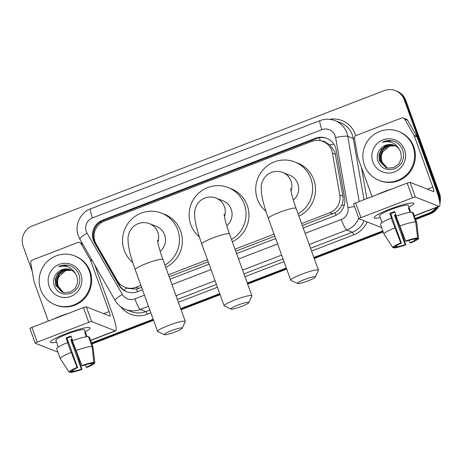 <?xml version="1.0" encoding="UTF-8"?>
<svg xmlns="http://www.w3.org/2000/svg" width="463" height="463" viewBox="0 0 463 463"><rect width="100%" height="100%" fill="white"/><g stroke="black" fill="none" stroke-linecap="round" stroke-linejoin="round"><path stroke-width="0.69" d="M302.322 225.562L335.073 212.737C338.002 210.96 340.189 208.518 341.653 205.416C343.025 202.499 343.453 199.449 342.938 196.271L334.859 151.725L329.841 144.867L326.131 142.668A5.267 5.162 -68.6 0 0 321.982 141.07M301.604 223.577L329.83 212.72A15.794 15.482 -68.6 0 0 339.79 195.033L332.434 153.137A15.794 15.482 -68.6 0 0 331.728 150.498A15.794 15.482 -68.6 0 0 322.919 141.406A15.794 15.482 -68.6 0 0 311.819 141.383L104.285 221.192A15.794 15.482 -68.6 0 0 96.182 243.995L117.249 280.613A15.794 15.482 -68.6 0 0 124.912 287.239A15.794 15.482 -68.6 0 0 136.012 287.257L140.897 285.382M322.919 141.406L325.825 142.546A15.794 15.482 111.4 0 1 326.131 142.668M124.912 287.239L127.869 288.403L136.446 289.126L141.62 287.367M169.14 276.781L208.205 261.757M235.731 251.172L274.796 236.147M168.422 274.796L207.488 259.772M235.013 249.187L274.079 234.162M303.196 227.975L334.68 215.868A15.794 15.482 -68.6 0 0 344.634 198.181L336.179 150A15.794 15.482 -68.6 0 0 335.472 147.361A15.794 15.482 -68.6 0 0 326.664 138.263A15.794 15.482 -68.6 0 0 315.563 138.246L102.67 220.116A15.794 15.482 -68.6 0 0 94.568 242.919L118.794 285.029A15.794 15.482 -68.6 0 0 126.457 291.655A15.794 15.482 -68.6 0 0 137.557 291.673L142.488 289.78M126.85 291.8A15.794 15.482 111.4 0 1 119.57 285.335L95.343 243.22A15.794 15.482 111.4 0 1 103.446 220.423L316.339 138.553A15.794 15.482 111.4 0 1 327.052 138.425M32.225 271.324L23.15 246.247A15.794 15.482 111.4 0 1 32.404 225.921L384.313 90.586A15.794 15.482 111.4 0 1 395.414 90.609A15.794 15.482 111.4 0 1 404.222 99.701L437.975 192.938A15.794 15.482 111.4 0 1 438.918 198.505M435.909 207.696A15.794 15.482 111.4 0 1 428.721 213.269L415.276 218.438M382.837 230.915L313.862 257.44M286.337 268.025L247.271 283.049M219.746 293.635L180.68 308.659M153.155 319.244L91.558 342.927M395.414 90.609L396.965 91.217A15.794 15.482 111.4 0 1 405.773 100.309L439.526 193.546L438.75 193.245A15.794 15.482 111.4 0 1 439.503 201.11A15.794 15.482 111.4 0 0 438.75 193.245L404.998 100.008L438.75 193.245L437.975 192.938M437.228 207.187A15.794 15.482 111.4 0 1 429.496 213.576L415.467 218.97L429.496 213.576A15.794 15.482 111.4 0 0 437.228 207.187M396.189 90.91A15.794 15.482 111.4 0 1 404.998 100.008A15.794 15.482 111.4 0 0 396.189 90.91M383.028 231.442L314.053 257.966L383.028 231.442M286.528 268.552L247.462 283.576L286.528 268.552M219.937 294.161L180.871 309.186L219.937 294.161M153.346 319.771L91.755 343.459L153.346 319.771M170.014 279.195L209.079 264.17M236.605 253.585L275.67 238.561M439.526 193.546A15.794 15.482 111.4 0 1 439.85 203.35M438.461 206.712A15.794 15.482 111.4 0 1 430.272 213.877L415.658 219.497M383.219 231.969L314.244 258.499M286.719 269.084L247.653 284.108M220.128 294.688L181.062 309.712M153.537 320.298L91.946 343.986M364.439 165.25A26.327 25.806 111.4 0 1 370.724 137.308A26.327 25.806 111.4 0 1 398.359 131.399A26.327 25.806 111.4 0 1 413.042 146.557A26.327 25.806 111.4 0 1 406.757 174.499A26.327 25.806 111.4 0 1 379.122 180.408A26.327 25.806 111.4 0 1 364.439 165.25M398.359 131.399L399.135 131.706A26.327 25.806 111.4 0 1 413.818 146.864A26.327 25.806 111.4 0 1 407.533 174.806A26.327 25.806 111.4 0 1 379.897 180.715L379.122 180.408M404.587 149.809A17.166 16.824 111.4 0 1 394.528 171.9A17.166 16.824 111.4 0 1 372.894 161.998A17.166 16.824 111.4 0 1 382.947 139.907A17.166 16.824 111.4 0 1 404.587 149.809M377.733 160.759C381.049 168.468 386.732 171.136 394.794 168.769C402.115 164.932 404.824 158.931 402.92 150.776C401.357 146.256 398.383 143.108 393.984 141.313C389.973 140.046 386.073 140.358 382.282 142.245C389.805 140.399 395.483 142.778 399.314 149.381A11.899 11.662 111.4 0 0 383.214 146.505C378.161 150.058 376.332 154.81 377.733 160.759M394.754 145.509L393.104 145.11L386.97 145.695L381.917 149.254L379.261 154.821L379.695 160.892L386.015 167.618M394.603 145.44L392.798 144.988L386.663 145.573L381.61 149.132L378.954 154.7L379.388 160.771L385.858 167.554L388.15 168.179L394.077 167.513L398.932 163.879L401.38 158.23L400.744 152.078L399.314 149.381M395.338 145.804L388.202 146.181L383.144 149.734L380.493 155.302L380.927 161.373L386.64 167.826M395.194 145.729L394.03 145.475L387.896 146.059L382.837 149.618L380.187 155.18L380.615 161.251L386.478 167.78M387.276 168.005L387.161 167.942A11.899 11.662 111.4 0 1 382.774 151.968C381.061 155.198 380.754 158.456 381.848 161.737L387.12 167.965M382.774 151.968L389.956 145.677M394.152 145.249L391.877 144.63L383.214 146.505M394.146 141.377L391.796 140.793L382.282 142.245M390.077 209.056A21.061 2.778 -19.9 0 1 413.002 202.997A21.061 2.778 -19.9 0 1 408.962 207.181A21.061 2.778 -19.9 0 0 413.754 203.407A21.061 2.778 -19.9 0 0 390.077 209.056A21.061 2.778 -19.9 0 0 374.469 216.944A21.061 2.778 -19.9 0 0 380.25 217.569A21.061 2.778 -19.9 0 1 374.15 217.743A21.061 2.778 -19.9 0 1 390.077 209.056M372.026 196.619L357.847 157.449A2.633 2.581 -68.6 0 1 357.731 157.009L354.473 138.454A2.633 2.581 -68.6 0 1 356.134 135.503L401.583 118.024A2.633 2.581 -68.6 0 1 403.429 118.03L406.335 119.17A2.633 2.581 111.4 0 1 407.614 120.276L416.949 136.498A2.633 2.581 111.4 0 1 417.14 136.909L435.712 188.221A21.061 3.096 -111 0 1 439.399 206.353A21.061 3.096 -111 0 1 438.941 206.324L415.404 197.088A2.633 0.347 160.1 0 0 412.487 197.828L407.162 183.111A2.633 0.347 -19.9 0 1 410.073 182.364L433.611 191.607A5.267 0.776 69 0 0 433.727 191.613A5.267 0.776 69 0 0 432.807 187.081L414.229 135.769A2.633 2.581 -68.6 0 0 414.038 135.358L404.708 119.136A2.633 2.581 -68.6 0 0 403.429 118.03M353.691 204.05A2.633 0.347 -19.9 0 1 353.645 204.009A2.633 0.347 -19.9 0 1 355.636 202.921L360.966 217.645L412.487 197.828M360.966 217.645A2.633 0.347 160.1 0 0 358.975 218.733A2.633 0.347 160.1 0 0 359.022 218.767L381.662 227.657M355.636 202.921L407.162 183.111M405.634 241.055L406.23 241.292A10.527 1.389 -19.9 0 1 414.605 239.151L417.597 238.005A13.687 1.806 -19.9 0 0 405.634 241.055L396.068 216.25A17.374 2.292 -19.9 0 1 412.168 212.141L415.722 221.956L417.597 238.005M415.334 238.873L415.577 239.533A10.527 1.389 -19.9 0 1 409.986 242.762L409.113 240.361M394.898 212.089A10.527 1.389 160.1 0 0 393.081 212.76A10.527 1.389 160.1 0 0 390.714 213.715L401.375 243.162A10.527 1.389 -19.9 0 0 395.784 246.391L392.792 247.543L384.012 234.151L380.459 224.335A17.374 2.292 -19.9 0 1 391.206 218.119L400.779 242.925L401.375 243.162M391.206 218.119L391.6 218.276L389.823 213.368A15.267 2.014 -19.9 0 1 392.213 212.419A15.267 2.014 -19.9 0 1 394.684 211.498L396.363 216.146M380.684 218.762A15.267 2.014 -19.9 0 1 380.661 218.715L379.596 215.77A15.267 2.014 -19.9 0 1 391.142 209.473A15.267 2.014 -19.9 0 1 408.308 205.375L409.379 208.321A15.267 2.014 -19.9 0 1 409.39 208.367L410.774 212.199M396.056 215.289A15.267 2.014 -19.9 0 1 395.356 215.538L401.08 230.418L405.721 244.869A13.687 1.806 -19.9 0 1 393.758 247.919L396.75 246.773L396.38 245.749M380.661 218.715A15.267 2.014 -19.9 0 1 380.65 218.669L382.073 222.593M376.911 194.744A17.901 2.361 -19.9 0 1 384.267 191.618A17.901 2.361 -19.9 0 1 392.387 188.788M415.577 239.533L418.564 238.381L416.688 222.333L413.135 212.517L412.406 212.801M416.688 222.333A17.374 2.292 -19.9 0 1 416.7 222.396L418.054 233.977M384.012 234.151A17.374 2.292 -19.9 0 1 394.76 227.935M418.564 238.381A13.687 1.806 -19.9 0 1 410.583 243L409.986 242.762M393.365 247.323L393.758 247.919M392.792 247.543A13.687 1.806 -19.9 0 1 400.779 242.925M395.842 214.699A10.527 1.389 160.1 0 1 394.464 215.191L405.125 244.632L405.721 244.869M405.125 244.632A10.527 1.389 -19.9 0 1 396.75 246.773M409.379 208.321A15.267 2.014 -19.9 0 0 408.418 207.991L409.981 212.303M399.621 226.066A17.374 2.292 -19.9 0 1 415.722 221.956M389.823 213.368L390.714 213.715M408.661 208.651L409.39 208.367M394.464 215.191L395.356 215.538M304.654 279.444A9.474 1.25 160.1 0 0 297.622 283.483A9.474 1.25 160.1 0 0 308.138 280.815A9.474 1.25 160.1 0 0 315.286 277.088A9.474 1.25 160.1 0 0 304.654 279.444M297.622 283.483L290.972 280.439A14.741 1.945 -19.9 0 1 290.758 280.237A14.741 1.945 -19.9 0 1 301.911 274.154A14.741 1.945 -19.9 0 1 318.48 270.201A14.741 1.945 -19.9 0 1 318.446 270.49L315.286 277.088M293.345 200.149A14.741 14.451 -68.6 0 0 297.784 183.655A14.741 14.451 -68.6 0 0 289.56 175.17L282.777 172.508C279.062 171.061 275.277 171.032 271.422 172.427C263.806 175.338 260.947 183.354 261.178 188.024L261.485 193.221L262.648 199.53C263.951 205.167 265.86 211.458 268.378 218.409L290.758 280.237M265.953 211.325A28.955 28.388 111.4 0 1 257.44 199.171A28.955 28.388 111.4 0 1 264.356 168.434A28.955 28.388 111.4 0 1 294.752 161.934A28.955 28.388 111.4 0 1 310.905 178.608A28.955 28.388 111.4 0 1 298.097 213.889M294.752 161.934L297.657 163.074A28.955 28.388 111.4 0 1 313.81 179.748A28.955 28.388 111.4 0 1 298.907 216.134M238.063 305.053A9.474 1.25 160.1 0 0 231.031 309.093A9.474 1.25 160.1 0 0 241.547 306.419A9.474 1.25 160.1 0 0 248.695 302.698A9.474 1.25 160.1 0 0 238.063 305.053M231.031 309.093L224.381 306.049A14.741 1.945 -19.9 0 1 224.167 305.846A14.741 1.945 -19.9 0 1 235.32 299.764A14.741 1.945 -19.9 0 1 251.889 295.811A14.741 1.945 -19.9 0 1 251.855 296.1L248.695 302.698M226.754 225.753A14.741 14.451 -68.6 0 0 231.193 209.264A14.741 14.451 -68.6 0 0 222.969 200.774L216.186 198.112C212.471 196.671 208.686 196.642 204.831 198.037C197.215 200.942 194.356 208.963 194.587 213.634L194.894 218.825L196.057 225.134C197.36 230.771 199.269 237.068 201.787 244.018L224.167 305.846M199.362 236.934A28.955 28.388 111.4 0 1 190.849 224.781A28.955 28.388 111.4 0 1 197.765 194.043A28.955 28.388 111.4 0 1 228.161 187.544A28.955 28.388 111.4 0 1 244.314 204.218A28.955 28.388 111.4 0 1 231.506 239.493M228.161 187.544L231.072 188.684A28.955 28.388 111.4 0 1 247.219 205.358A28.955 28.388 111.4 0 1 232.316 241.744M171.472 330.663A9.474 1.25 160.1 0 0 164.44 334.697A9.474 1.25 160.1 0 0 174.962 332.029A9.474 1.25 160.1 0 0 182.104 328.308A9.474 1.25 160.1 0 0 171.472 330.663M164.44 334.697L157.79 331.653A14.741 1.945 -19.9 0 1 157.576 331.456A14.741 1.945 -19.9 0 1 168.729 325.373A14.741 1.945 -19.9 0 1 185.298 321.42A14.741 1.945 -19.9 0 1 185.264 321.71L182.104 328.308M160.163 251.363A14.741 14.451 -68.6 0 0 164.602 234.874A14.741 14.451 -68.6 0 0 156.378 226.384L149.595 223.722C145.886 222.281 142.095 222.252 138.24 223.646C130.624 226.552 127.765 234.567 127.996 239.238L128.303 244.435L129.466 250.743C130.769 256.38 132.678 262.671 135.196 269.622L157.576 331.456M132.771 262.544A28.955 28.388 111.4 0 1 124.258 250.39A28.955 28.388 111.4 0 1 131.174 219.647A28.955 28.388 111.4 0 1 161.575 213.154A28.955 28.388 111.4 0 1 177.723 229.827A28.955 28.388 111.4 0 1 164.915 265.102M161.575 213.154L164.481 214.294A28.955 28.388 111.4 0 1 180.628 230.968A28.955 28.388 111.4 0 1 165.731 267.354M66.359 333.545A21.061 2.778 -19.9 0 1 89.284 327.486A21.061 2.778 -19.9 0 1 85.244 331.67A21.061 2.778 -19.9 0 0 90.036 327.897A21.061 2.778 -19.9 0 0 66.359 333.545A21.061 2.778 -19.9 0 0 50.751 341.439A21.061 2.778 -19.9 0 0 56.532 342.064A21.061 2.778 -19.9 0 1 50.432 342.232A21.061 2.778 -19.9 0 1 66.359 333.545M48.308 321.108L34.129 281.938A2.633 2.581 -68.6 0 1 34.013 281.498L30.755 262.943A2.633 2.581 -68.6 0 1 32.416 259.992L77.865 242.514A2.633 2.581 -68.6 0 1 79.711 242.519L82.437 243.59M94.672 264.853L111.994 312.71A21.061 3.096 -111 0 1 115.681 330.842A21.061 3.096 -111 0 1 115.223 330.819L91.686 321.577A2.633 0.347 160.1 0 0 88.769 322.323L83.444 307.6A2.633 0.347 -19.9 0 1 86.355 306.853L109.899 316.096A5.267 0.776 69 0 0 110.009 316.102A5.267 0.776 69 0 0 109.089 311.57L90.517 260.258A2.633 2.581 -68.6 0 0 90.326 259.847L80.99 243.625A2.633 2.581 -68.6 0 0 79.711 242.519M29.973 328.539A2.633 0.347 -19.9 0 1 29.927 328.498A2.633 0.347 -19.9 0 1 31.918 327.41L37.248 342.134L88.769 322.323M37.248 342.134A2.633 0.347 160.1 0 0 35.257 343.222A2.633 0.347 160.1 0 0 35.304 343.257L57.944 352.146M31.918 327.41L83.444 307.6M81.922 365.55L82.512 365.782A10.527 1.389 -19.9 0 1 90.887 363.64L93.879 362.494A13.687 1.806 -19.9 0 0 81.922 365.55L72.35 340.739A17.374 2.292 -19.9 0 1 88.45 336.63L92.004 346.446L93.879 362.494M91.616 363.362L91.859 364.022A10.527 1.389 -19.9 0 1 86.268 367.252L85.395 364.85M71.18 336.578A10.527 1.389 160.1 0 0 69.363 337.249A10.527 1.389 160.1 0 0 66.996 338.21L77.657 367.651A10.527 1.389 -19.9 0 0 72.066 370.88L69.074 372.032L60.294 358.64L56.741 348.824A17.374 2.292 -19.9 0 1 67.488 342.608L77.061 367.419L77.657 367.651M67.488 342.608L67.882 342.765L66.105 337.857A15.267 2.014 -19.9 0 1 68.495 336.908A15.267 2.014 -19.9 0 1 70.966 335.988L72.645 340.635M56.966 343.251A15.267 2.014 -19.9 0 1 56.943 343.205L55.878 340.264A15.267 2.014 -19.9 0 1 67.43 333.962A15.267 2.014 -19.9 0 1 84.596 329.87L85.661 332.81A15.267 2.014 -19.9 0 1 85.672 332.862L87.056 336.688M72.338 339.778A15.267 2.014 -19.9 0 1 71.638 340.027L77.362 354.907L82.003 369.358A13.687 1.806 -19.9 0 1 70.046 372.414L73.032 371.262L72.662 370.238M56.943 343.205A15.267 2.014 -19.9 0 1 56.932 343.158L58.355 347.082M53.193 319.233A17.901 2.361 -19.9 0 1 60.549 316.107A17.901 2.361 -19.9 0 1 68.669 313.283M91.859 364.022L94.846 362.876L92.97 346.822L89.417 337.012L88.688 337.29M92.97 346.822A17.374 2.292 -19.9 0 1 92.982 346.885L94.336 358.466M60.294 358.64A17.374 2.292 -19.9 0 1 71.042 352.424M94.846 362.876A13.687 1.806 -19.9 0 1 86.865 367.489L86.268 367.252M69.647 371.812L70.046 372.414M69.074 372.032A13.687 1.806 -19.9 0 1 77.061 367.419M72.124 339.188A10.527 1.389 160.1 0 1 70.746 339.68L81.407 369.121L82.003 369.358M81.407 369.121A10.527 1.389 -19.9 0 1 73.032 371.262M85.661 332.81A15.267 2.014 -19.9 0 0 84.7 332.48L86.263 336.798M75.903 350.555A17.374 2.292 -19.9 0 1 92.004 346.446M66.105 337.857L66.996 338.21M84.943 333.14L85.672 332.862M70.746 339.68L71.638 340.027M40.721 289.74A26.327 25.806 111.4 0 1 47.006 261.798A26.327 25.806 111.4 0 1 74.641 255.889A26.327 25.806 111.4 0 1 89.324 271.046A26.327 25.806 111.4 0 1 83.039 298.994A26.327 25.806 111.4 0 1 55.404 304.897A26.327 25.806 111.4 0 1 40.721 289.74M74.641 255.889L75.417 256.195A26.327 25.806 111.4 0 1 90.1 271.353A26.327 25.806 111.4 0 1 83.815 299.295A26.327 25.806 111.4 0 1 56.179 305.204L55.404 304.897M80.869 274.299A17.166 16.824 111.4 0 1 70.816 296.389A17.166 16.824 111.4 0 1 49.176 286.487A17.166 16.824 111.4 0 1 59.229 264.396A17.166 16.824 111.4 0 1 80.869 274.299M54.015 285.249C57.331 292.957 63.014 295.625 71.076 293.258C78.397 289.421 81.106 283.42 79.202 275.265C77.645 270.751 74.665 267.597 70.266 265.803C66.255 264.535 62.355 264.848 58.564 266.734C66.087 264.888 71.765 267.267 75.596 273.87A11.899 11.662 111.4 0 0 59.495 270.994C54.443 274.553 52.62 279.305 54.015 285.249M71.036 269.998L69.386 269.599L63.257 270.184L58.199 273.743L55.543 279.311L55.977 285.382L62.297 292.107M70.885 269.929L69.08 269.478L62.945 270.068L57.892 273.621L55.236 279.189L55.67 285.26L62.14 292.043L64.432 292.674L70.364 292.003L75.214 288.368L77.662 282.719L77.026 276.567L75.596 273.87M71.62 270.294L64.484 270.67L59.426 274.229L56.775 279.791L57.209 285.862L62.922 292.321M71.476 270.218L70.312 269.964L64.178 270.548L59.119 274.108L56.469 279.669L56.903 285.74L62.765 292.269M63.564 292.494L63.448 292.431A11.899 11.662 111.4 0 1 59.056 276.457C57.343 279.687 57.036 282.945 58.13 286.227L63.402 292.454M59.056 276.457L66.238 270.166M70.434 269.738L68.159 269.119L59.495 270.994M70.428 265.866L68.078 265.282L58.564 266.734M335.582 154.376L332.434 153.137M93.335 236.992A15.794 2.454 -29.9 0 1 94.093 236.448M320.303 140.636A15.794 2.327 -111 0 1 319.325 137.731M336.051 215.266A15.794 2.327 -111 0 1 335.073 212.737M341.653 205.416A15.794 1.649 -10 0 1 344.356 204.987M137.447 291.719A15.794 2.327 -111 0 1 136.446 289.126M329.841 144.867A15.794 1.649 -10 0 1 333.91 144.207M123.858 290.11A15.794 2.454 -29.9 0 1 126.891 288.015M101.154 222.825A15.794 2.327 -111 0 1 100.801 221.736M342.938 196.271L339.79 195.033M332.747 213.865L329.83 212.72M138.923 288.403L136.012 287.257M316.339 138.553L315.563 138.246M305.152 233.375L341.3 219.474A10.527 10.325 -68.6 0 0 347.939 207.679L335.617 137.505A10.527 10.325 -68.6 0 0 321.878 129.669L92.455 217.899A10.527 10.325 -68.6 0 0 87.05 233.097L122.336 294.439A10.527 10.325 -68.6 0 0 134.849 298.866L144.444 295.174M335.062 120.64A21.061 20.644 111.4 0 1 346.81 132.765A21.061 20.644 111.4 0 1 347.748 136.29L353.269 138.46A21.061 20.644 -68.6 0 0 352.331 134.936A21.061 20.644 -68.6 0 0 340.583 122.811L335.062 120.64C330.061 118.754 325.055 118.736 320.031 120.6A10.527 1.551 69 0 0 321.878 129.669M320.031 120.6L90.609 208.83C80.128 212.569 74.277 225.417 78.322 235.794L79.862 239.111A10.527 1.638 -29.9 0 1 87.05 233.097M329.668 119.327A23.694 23.225 111.4 0 1 355.243 134.189A23.694 23.225 111.4 0 1 355.734 135.7M361.418 167.317L366.91 198.586M367.037 221.916A23.694 23.225 111.4 0 1 353.686 234.857L311.553 251.062M284.027 261.647L244.962 276.671M217.436 287.251L178.371 302.275M150.845 312.861L147.234 314.25A23.694 23.225 111.4 0 1 120.687 306.709M428.721 213.269L430.272 213.877M404.222 99.701L405.773 100.309M358.796 218.229A21.061 20.644 111.4 0 1 346.787 230.047L352.314 232.212A21.061 20.644 -68.6 0 0 364.155 220.782M335.617 137.505A10.527 1.1 -10 0 1 347.748 136.29L359.201 201.55M364.016 199.698L353.269 138.46L354.467 138.437M148.478 306.309L140.335 309.44L145.857 311.611L149.838 310.077M134.849 298.866A10.527 1.551 69 0 0 140.335 309.44A21.061 20.644 111.4 0 1 125.537 309.417L131.058 311.582A21.061 20.644 -68.6 0 0 145.857 311.611A2.633 0.388 -111 0 1 147.234 314.25M341.3 219.474A10.527 1.551 69 0 0 346.787 230.047L309.18 244.51M281.654 255.096L242.589 270.12M215.064 280.705L175.998 295.724M177.364 299.492L216.429 284.467M243.955 273.888L283.02 258.863M310.546 248.278L352.314 232.212A2.633 0.388 -111 0 1 353.686 234.857M171.97 284.589L211.035 269.564M238.561 258.985L277.626 243.96M79.862 239.111L115.148 300.446A10.527 1.638 -29.9 0 1 122.336 294.439M347.939 207.679A10.527 1.1 -10 0 1 354.594 206.625M90.609 208.83A10.527 1.551 69 0 0 92.455 217.899M119.57 285.335L118.794 285.029M95.343 243.22L94.568 242.919M103.446 220.423L102.67 220.116M414.321 215.799L438.941 206.324M427.39 189.164L432.807 187.081M417.14 136.909L414.229 135.769M410.073 182.364L415.404 197.088M414.038 135.358L416.949 136.498M407.614 120.276L404.708 119.136M290.995 191.097A14.741 14.451 -68.6 0 0 291.001 180.992A14.741 14.451 -68.6 0 0 282.777 172.508M290.648 188.69L291.476 193.343C292.454 197.51 293.999 202.522 296.1 208.373A14.741 1.945 160.1 0 0 279.525 212.326A14.741 1.945 160.1 0 0 268.378 218.409M224.41 216.701A14.741 14.451 -68.6 0 0 224.41 206.602A14.741 14.451 -68.6 0 0 216.186 198.112M224.063 214.3L224.891 218.947C225.869 223.12 227.408 228.132 229.509 233.983A14.741 1.945 160.1 0 0 212.934 237.936A14.741 1.945 160.1 0 0 201.787 244.018M157.819 242.311A14.741 14.451 -68.6 0 0 157.819 232.212A14.741 14.451 -68.6 0 0 149.595 223.722M157.472 239.903L158.3 244.557C159.278 248.729 160.817 253.736 162.918 259.587A14.741 1.945 160.1 0 0 146.343 263.54A14.741 1.945 160.1 0 0 135.196 269.622M90.603 340.288L115.223 330.819M103.671 313.654L109.089 311.57M92.467 261.022L90.517 260.258M86.355 306.853L91.686 321.577M90.326 259.847L92.218 260.588M82.883 244.366L80.99 243.625M115.148 300.446C117.596 304.619 121.063 307.606 125.537 309.417M414.385 215.972L439.399 206.353M353.645 204.009L358.975 218.733M296.1 208.373L318.48 270.201M229.509 233.983L251.889 295.811M162.918 259.587L185.298 321.42M90.667 340.461L115.681 330.842M29.927 328.498L35.257 343.222"/></g></svg>
